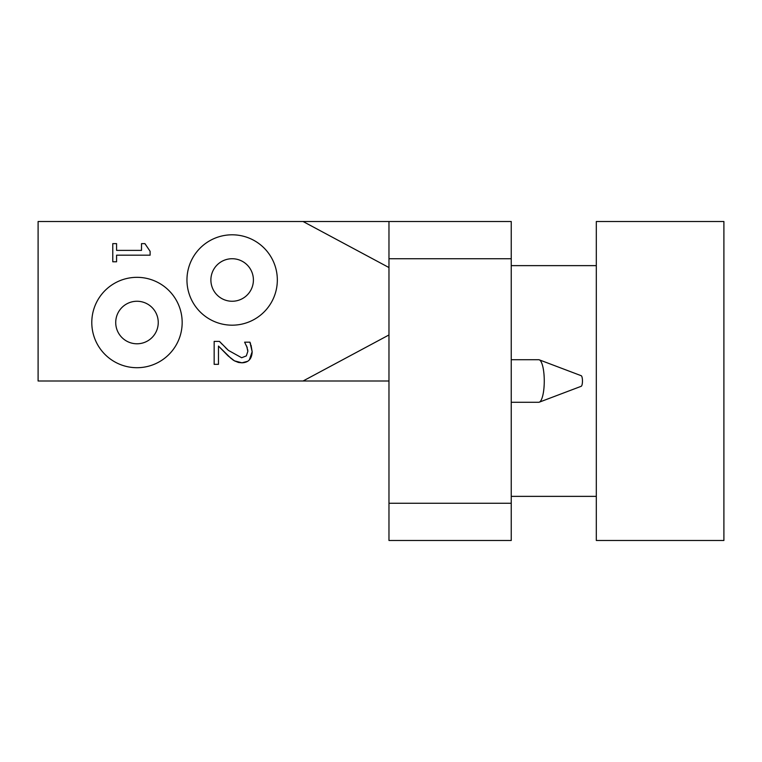 <?xml version="1.0" encoding="UTF-8"?>
<svg xmlns="http://www.w3.org/2000/svg" width="762" height="762" viewBox="0 0 762 762"><rect width="100%" height="100%" fill="white"/><g stroke="black" fill="none" stroke-linecap="round" stroke-linejoin="round"><path stroke-width="1.14" d="M511.245 359.731L538.763 359.731A21.269 5.505 90 0 1 539.296 359.835A21.269 5.505 90 0 1 544.268 381A21.269 5.505 90 0 1 539.296 402.165A21.269 5.505 90 0 1 538.763 402.269L511.245 402.269M539.296 359.835L581.225 375.714A5.315 1.372 90 0 1 582.463 381A5.315 1.372 90 0 1 581.225 386.286L539.296 402.165M511.245 221.513L388.972 221.513L388.972 258.728L511.245 258.728L511.245 221.513M511.245 503.272L388.972 503.272L388.972 540.487L511.245 540.487L511.245 258.728M388.972 503.272L388.972 258.728M150.114 251.317L150.114 255.184L116.576 255.184L116.576 261.785L112.776 261.785L112.776 243.63L116.576 243.63L116.576 250.384L141.513 250.384L141.513 243.63L144.923 243.63L150.114 251.317M247.298 347.853L244.612 342.176L249.926 342.176L250.527 343.605M225.371 347.529L228.39 350.377L241.659 357.74L246.336 355.902L247.84 351.339L247.717 349.691M247.84 351.339L246.669 346.062M231.257 358.654L218.465 346.062L218.465 364.341L214.16 364.341L214.16 341.395L219.437 341.395L222.161 344.262M219.437 341.395L228.39 350.377M238.277 362.388L234.486 360.874L228.114 355.902L218.465 346.062M247.65 361.312L241.935 362.807L234.486 360.874L232.181 359.378M251.031 345.138L252.155 351.701C251.879 358.883 248.479 362.579 241.935 362.807L238.677 362.483M249.926 342.176L252.155 351.701L249.393 359.864M232.143 258.728A21.269 21.269 0 0 1 250.565 290.627A21.269 21.269 0 0 1 213.731 290.627A21.269 21.269 0 0 1 232.143 258.728M277.33 279.987A45.187 45.187 0 0 0 209.55 240.859A45.187 45.187 0 0 0 209.55 319.126A45.187 45.187 0 0 0 277.33 279.987M136.979 343.786A21.269 21.269 0 0 1 118.567 311.887A21.269 21.269 0 0 1 155.4 311.887A21.269 21.269 0 0 1 136.979 343.786M91.792 322.517A45.187 45.187 0 0 0 159.572 361.655A45.187 45.187 0 0 0 159.572 283.388A45.187 45.187 0 0 0 91.792 322.517M388.972 267.548L303.066 221.513L388.972 221.513M388.972 381L303.066 381L388.972 334.956M303.066 381L38.1 381L38.1 221.513L303.066 221.513M596.313 281.473L596.313 540.487L723.9 540.487L723.9 221.513L596.313 221.513L596.313 281.473M596.313 265.633L511.245 265.633M596.313 496.367L511.245 496.367"/></g></svg>
